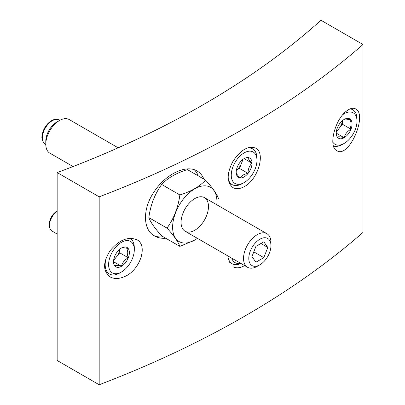 <?xml version="1.0" encoding="UTF-8"?>
<svg xmlns="http://www.w3.org/2000/svg" width="405" height="405" viewBox="0 0 405 405"><rect width="100%" height="100%" fill="white"/><g stroke="black" fill="none" stroke-linecap="round" stroke-linejoin="round"><path stroke-width="0.61" d="M232.966 266.738C236.206 268.464 240.033 268.11 244.453 265.665M346.31 111.233C334.955 119.541 327.994 146.701 336.778 150.619C348.619 159.15 368.008 114.706 355.641 108.915C353.064 107.558 349.955 108.332 346.31 111.233M99.184 384.75A930.315 537.111 0 0 0 363.001 232.435L363.001 44.515L320.978 20.25A872.173 503.542 0 0 1 57.156 172.565L57.156 360.485L99.184 384.75L99.184 196.825A930.315 537.111 0 0 0 363.001 44.515M123.611 277C139.573 271.35 148.66 245.42 136.849 239.75C128.076 236.277 119.191 239.887 110.201 250.589C102.748 262.263 102.733 271.041 110.165 276.939C113.957 278.994 118.437 279.015 123.611 277M244.453 186.543C258.203 179.364 265.746 152.791 255.742 148.169C248.275 145.441 240.686 149.815 232.981 161.296C226.618 173.588 226.613 182.361 232.966 187.611C236.206 189.343 240.033 188.983 244.453 186.543M203.938 179.162C202.459 175.532 200.197 172.824 197.144 171.042C186.351 164.238 165.984 173.937 154.533 191.185C142.484 208.069 142.474 229.66 154.528 235.958C157.768 237.811 161.514 238.575 165.756 238.241M57.156 172.565L99.184 196.825M163.134 236.728A38.764 22.381 -60 0 1 153.799 235.507M194.253 169.761A38.764 22.381 -60 0 1 198.263 175.881M114.6 256.547A11.188 6.46 -60 0 1 121.454 248.022C122.34 247.43 124.624 247.632 128.304 248.635C126.927 250.877 126.927 253.925 128.304 257.772C124.654 259.797 122.371 262.637 121.454 266.298C117.804 265.295 115.516 265.093 114.6 265.685A11.188 6.46 -60 0 1 113.542 261.726A11.188 6.46 -60 0 1 114.6 256.547M121.454 248.022A11.188 6.46 -60 0 1 128.304 248.635A11.188 6.46 -60 0 1 128.304 257.772A11.188 6.46 -60 0 1 121.454 266.298A11.188 6.46 -60 0 1 114.6 265.685M108.606 264.576A18.169 10.489 -60 0 1 121.454 242.322A18.169 10.489 -60 0 1 134.303 249.743A18.169 10.489 -60 0 1 121.454 271.998A18.169 10.489 -60 0 1 108.606 264.576M121.454 271.998L119.738 272.985A20.594 11.892 -60 0 1 109.441 274.003A20.594 11.892 -60 0 1 105.178 264.576A20.594 11.892 -60 0 1 106.15 257.98M130.035 238.337L129.985 238.307A20.594 11.892 -60 0 1 130.035 238.337A20.594 11.892 -60 0 1 134.303 247.764L134.303 249.743M57.156 234.029L51.977 231.037A12.115 6.991 -60 0 1 49.471 225.494A12.115 6.991 -60 0 1 57.156 211.213M49.471 225.494L49.471 223.55A9.735 5.619 -60 0 1 56.356 211.628L57.156 211.162M119.688 249.272A9.69 5.594 -60 0 1 116.311 257.089L119.738 252.826L119.738 249.227M113.613 260.45L116.311 257.089A9.69 5.594 -60 0 1 113.739 259.575M119.738 252.826L128.304 257.772M113.623 261.777L121.454 266.298M344.154 119.445A11.188 6.46 -60 0 1 351.008 120.057A11.188 6.46 -60 0 1 351.008 129.195C347.358 131.22 345.075 134.06 344.154 137.72C340.504 136.718 338.221 136.515 337.304 137.108A11.188 6.46 -60 0 1 336.241 133.149A11.188 6.46 -60 0 1 337.304 127.97A11.188 6.46 -60 0 1 344.154 119.445C345.045 118.852 347.328 119.055 351.008 120.057C349.631 122.3 349.631 125.347 351.008 129.195A11.188 6.46 -60 0 1 344.154 137.72A11.188 6.46 -60 0 1 337.304 137.108M343.081 114.423A18.169 10.489 -60 0 1 357.002 121.166A18.169 10.489 -60 0 1 344.154 143.421A18.169 10.489 -60 0 1 332.819 142.109M344.154 143.421L342.443 144.408A20.594 11.892 -60 0 1 333.533 146.038M350.153 108.879A20.594 11.892 -60 0 1 352.74 109.76A20.594 11.892 -60 0 1 357.002 119.186L357.002 121.166M342.392 120.695A9.69 5.594 -60 0 1 339.015 128.512L342.443 124.249L342.443 120.655M336.317 131.873L339.015 128.512A9.69 5.594 -60 0 1 336.444 130.997M336.327 133.199L344.154 137.72M342.443 124.249L351.008 129.195M240.484 263.199A18.169 10.489 -60 0 1 231.787 258.182M240.929 263.463A20.594 11.892 -60 0 1 232.1 263.721A20.594 11.892 -60 0 1 228.228 257.934M248.068 157.55A11.188 6.46 -60 0 1 252.021 163.18A11.188 6.46 -60 0 1 248.068 173.375A11.188 6.46 -60 0 1 240.155 177.947C237.462 175.284 236.145 173.411 236.196 172.317A11.188 6.46 -60 0 1 240.155 162.121A11.188 6.46 -60 0 1 244.109 158.613A11.188 6.46 -60 0 1 248.068 157.55C247.997 158.618 249.313 160.496 252.021 163.18C249.333 165.761 248.012 169.158 248.068 173.375C244.058 174.099 241.42 175.623 240.155 177.947A11.188 6.46 -60 0 1 236.196 172.317M242.398 183.576L244.109 182.584A18.169 10.489 -60 0 1 231.26 175.168A18.169 10.489 -60 0 1 244.109 152.913A18.169 10.489 -60 0 1 256.957 160.329A18.169 10.489 -60 0 1 244.109 182.584L242.398 183.576A20.594 11.892 -60 0 1 232.1 184.594A20.594 11.892 -60 0 1 228.228 178.813M246.847 148.179A20.594 11.892 -60 0 1 252.695 148.924A20.594 11.892 -60 0 1 256.957 158.355L256.957 160.329M242.342 159.864A9.69 5.594 -60 0 1 241.481 163.331L243.04 159.317M236.388 170.232L239.502 168.434L241.481 163.331A9.69 5.594 -60 0 1 236.398 170.161M239.502 168.434L248.068 173.375M244.195 158.664L252.021 163.18M197.397 238.327A31.337 18.093 -60 0 1 194.775 240.018A31.337 18.093 -60 0 1 172.631 226.203A31.337 18.093 -60 0 1 196.521 187.915A31.337 18.093 -60 0 1 216.776 204.758M194.775 230.258A19.379 11.188 -60 0 1 181.07 222.345A19.379 11.188 -60 0 1 194.775 198.607A19.379 11.188 -60 0 1 208.479 206.52A19.379 11.188 -60 0 1 194.775 230.258M218.437 198.399C216.771 193.828 212.488 187.733 205.578 180.109C199.609 186.568 191.038 191.514 179.86 194.957C178.2 207.471 173.912 218.518 167.007 228.096C173.887 235.68 178.175 241.775 179.86 246.387L194.709 240.109M179.86 246.387L161.696 235.897C154.816 228.314 150.528 222.218 148.843 217.606C150.503 205.087 154.791 194.041 161.696 184.467C167.665 178.008 176.241 173.062 187.414 169.619L205.578 180.109M161.696 184.467L179.86 194.957M148.843 217.606L167.007 228.096M255.914 262.212L251.961 256.583L255.914 246.387L263.827 241.82L267.786 247.45L263.827 257.646L255.914 262.212M259.873 239.223A15.663 9.047 120 0 0 248.797 258.41A15.663 9.047 120 0 0 259.873 264.809A15.663 9.047 120 0 0 270.95 245.622A15.663 9.047 120 0 0 259.873 239.223M118.154 147.815L69.189 119.546A19.379 11.188 120 0 0 59.494 120.508L56.867 122.021A15.663 9.047 120 0 0 45.79 141.208L45.79 144.241A19.379 11.188 120 0 0 49.805 153.115L73.057 166.541M56.867 122.021L59.494 120.508A19.379 11.188 120 0 0 45.79 144.241M270.95 245.622L270.95 242.585A19.379 11.188 120 0 0 266.935 233.715A19.379 11.188 120 0 0 257.246 234.672A19.379 11.188 120 0 0 244.579 251.753A19.379 11.188 120 0 0 247.551 267.285A19.379 11.188 120 0 0 257.246 266.323L259.873 264.809M260.931 243.491L267.786 247.45M253.793 251.854L263.827 257.646M44.287 143.466C40.414 137.776 42.201 136.05 42.854 131.919C44.585 126.962 47.425 123.257 51.374 120.791C52.979 119.607 55.212 119.207 58.072 119.591A13.942 8.049 120 0 0 52.23 120.751A13.942 8.049 120 0 0 43.431 132.081A13.942 8.049 120 0 0 44.287 143.466L45.806 144.975M109.441 274.003L105.71 271.851M352.74 109.76L350.806 108.641M232.1 263.721L229.149 262.015M252.695 148.924L249.895 147.309M232.1 184.594L229.149 182.893M185.085 231.22L247.551 267.285M204.464 197.645L266.935 233.715M58.072 119.591L60.137 120.153"/></g></svg>
